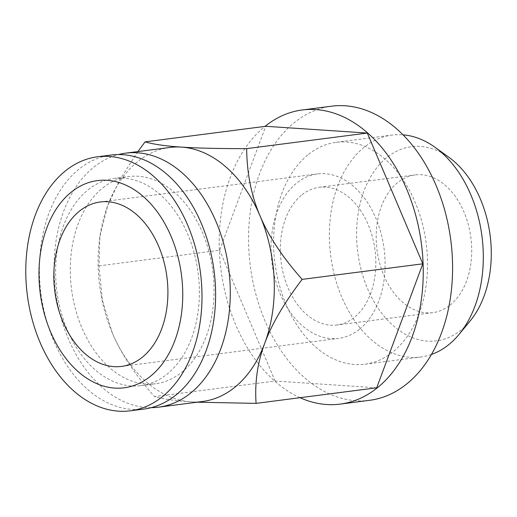 <?xml version="1.0" encoding="UTF-8"?>
<svg xmlns="http://www.w3.org/2000/svg" width="517" height="517" viewBox="0 0 517 517"><rect width="100%" height="100%" fill="white"/><g stroke="black" fill="none" stroke-linecap="round" stroke-linejoin="round"><path stroke-width="0.39" stroke-dasharray="2.58 1.94" d="M151.177 407.654A128.067 87.283 82.6 0 1 59.112 310.491A128.067 87.283 82.6 0 1 94.113 166.92A128.067 87.283 82.6 0 1 118.503 154.551M137.89 151.578L119.854 179.651L107.659 205.714A128.067 87.283 82.6 0 1 138.136 161.239A128.067 87.283 82.6 0 1 169.809 147.461M359.186 329.465A82.907 56.502 82.6 0 1 338.687 338.383A82.907 56.502 82.6 0 1 275.147 279.18A82.907 56.502 82.6 0 1 296.952 182.856A82.907 56.502 82.6 0 1 317.457 173.932A82.907 56.502 82.6 0 1 380.99 233.135A82.907 56.502 82.6 0 1 359.186 329.465M88.291 189.674A104.473 71.204 82.6 0 1 114.128 178.436A104.473 71.204 82.6 0 1 194.192 253.039A104.473 71.204 82.6 0 1 166.713 374.424A104.473 71.204 82.6 0 1 140.876 385.663A104.473 71.204 82.6 0 1 60.812 311.066A104.473 71.204 82.6 0 1 88.291 189.674M102.967 187.781A104.473 71.204 82.6 0 1 128.804 176.543A104.473 71.204 82.6 0 1 208.868 251.139A104.473 71.204 82.6 0 1 181.389 372.531A104.473 71.204 82.6 0 1 155.552 383.769A104.473 71.204 82.6 0 1 75.488 309.166A104.473 71.204 82.6 0 1 102.967 187.781M143.894 409.063A128.067 87.283 82.6 0 1 45.755 317.612A128.067 87.283 82.6 0 1 79.437 168.813A128.067 87.283 82.6 0 1 111.103 155.035M369.558 400.32A148.289 101.061 82.6 0 1 255.915 294.432A148.289 101.061 82.6 0 1 294.916 122.141A148.289 101.061 82.6 0 1 331.584 106.185M308.578 154.325A111.892 76.257 82.6 0 1 336.244 142.285A111.892 76.257 82.6 0 1 421.995 222.181A111.892 76.257 82.6 0 1 392.565 352.187A111.892 76.257 82.6 0 1 364.899 364.22A111.892 76.257 82.6 0 1 279.148 284.324A111.892 76.257 82.6 0 1 308.578 154.325M431.424 354.455A111.892 76.257 82.6 0 1 420.664 357.021A111.892 76.257 82.6 0 1 334.919 277.125A111.892 76.257 82.6 0 1 364.343 147.125A111.892 76.257 82.6 0 1 392.015 135.086A111.892 76.257 82.6 0 1 403.073 134.84M448.956 157.342A97.881 66.706 -97.4 0 0 387.214 157.239A97.881 66.706 -97.4 0 0 367.516 288.576A97.881 66.706 -97.4 0 0 460.686 330.324A97.881 66.706 -97.4 0 0 470.089 321.038M302.012 194.773A69.427 47.318 82.6 0 1 319.183 187.303A69.427 47.318 82.6 0 1 372.382 236.876A69.427 47.318 82.6 0 1 354.126 317.541A69.427 47.318 82.6 0 1 336.955 325.012A69.427 47.318 82.6 0 1 283.755 275.438A69.427 47.318 82.6 0 1 302.012 194.773M450.01 305.166A69.427 47.318 -97.4 0 0 468.266 224.501A69.427 47.318 -97.4 0 0 415.061 174.927A69.427 47.318 -97.4 0 0 397.896 182.398A69.427 47.318 -97.4 0 0 379.633 263.063A69.427 47.318 -97.4 0 0 432.839 312.636A69.427 47.318 -97.4 0 0 450.01 305.166M376.719 387.795L275.134 381.029L154.499 396.597C162.978 399.059 175.114 400.804 190.909 401.838L197.009 402.207M300.022 397.696A148.289 101.061 82.6 0 1 220.992 269.984A148.289 101.061 82.6 0 1 265.001 126.387M202.599 401.483A128.067 87.283 82.6 0 1 190.909 401.838A128.067 87.283 82.6 0 1 112.37 333.084A128.067 87.283 82.6 0 1 111.556 331.138A128.067 87.283 82.6 0 1 99.613 238.621A128.067 87.283 82.6 0 1 107.659 205.714L99.884 236.618L98.999 265.848L102.327 300.112L112.37 333.084C120.842 353.298 134.885 374.47 154.499 396.597M98.999 265.848L219.635 250.273L265.719 126.29M275.134 381.029L219.635 250.273M121.482 366.417L338.687 338.383M114.128 178.436L128.804 176.543M336.244 142.285L392.015 135.086M319.183 187.303L415.061 174.927M432.839 312.636L336.955 325.012M364.899 364.22L420.664 357.021M99.613 238.621L99.884 236.618M140.876 385.663L155.552 383.769M100.253 201.973L317.457 173.932"/><path stroke-width="0.78" d="M118.503 154.551A128.067 87.283 82.6 0 1 125.78 153.142A128.067 87.283 82.6 0 1 223.926 244.593A128.067 87.283 82.6 0 1 190.243 393.392A128.067 87.283 82.6 0 1 158.57 407.17A128.067 87.283 82.6 0 1 151.177 407.654M125.78 153.142L169.809 147.461A128.067 87.283 82.6 0 1 181.499 147.106A128.067 87.283 82.6 0 1 260.038 215.86A128.067 87.283 82.6 0 1 264.749 343.23A128.067 87.283 82.6 0 1 234.272 387.705A128.067 87.283 82.6 0 1 202.599 401.483L158.57 407.17M141.988 357.499A82.907 56.502 82.6 0 1 121.482 366.417A82.907 56.502 82.6 0 1 57.949 307.221A82.907 56.502 82.6 0 1 79.754 210.891A82.907 56.502 82.6 0 1 100.253 201.973A82.907 56.502 82.6 0 1 163.792 261.175A82.907 56.502 82.6 0 1 141.988 357.499M65.821 170.571A128.067 87.283 82.6 0 1 97.493 156.793A128.067 87.283 82.6 0 1 195.633 248.244A128.067 87.283 82.6 0 1 161.95 397.043A128.067 87.283 82.6 0 1 130.284 410.821A128.067 87.283 82.6 0 1 32.138 319.37A128.067 87.283 82.6 0 1 65.821 170.571M97.493 156.793L111.103 155.035A128.067 87.283 82.6 0 1 209.249 246.486A128.067 87.283 82.6 0 1 175.567 395.285A128.067 87.283 82.6 0 1 143.894 409.063L130.284 410.821M71.656 191.82A104.473 71.204 82.6 0 1 171.101 236.385A104.473 71.204 82.6 0 1 150.079 376.57A104.473 71.204 82.6 0 1 50.634 332.011A104.473 71.204 82.6 0 1 71.656 191.82M302.167 279.38C282.56 257.253 268.517 236.075 260.038 215.86C251.365 195.672 246.906 173.266 246.667 148.631C218.814 148.67 197.093 148.159 181.499 147.106C165.698 146.072 153.562 144.327 145.083 141.865L265.719 126.29L367.303 133.056L422.809 263.812L376.719 387.795L256.083 403.37C254.635 382.444 257.524 362.398 264.749 343.23C271.768 324.088 284.24 302.807 302.167 279.38L422.809 263.812M265.001 126.387A148.289 101.061 82.6 0 1 265.564 125.928A148.289 101.061 82.6 0 1 302.238 109.979A148.289 101.061 82.6 0 1 415.875 215.86A148.289 101.061 82.6 0 1 376.874 388.157A148.289 101.061 82.6 0 1 376.466 388.48A148.289 101.061 82.6 0 1 340.205 404.107A148.289 101.061 82.6 0 1 300.022 397.696M302.238 109.979L331.584 106.185A148.289 101.061 82.6 0 1 445.227 212.073A148.289 101.061 82.6 0 1 406.226 384.364A148.289 101.061 82.6 0 1 369.558 400.32L340.205 404.107M403.073 134.84A111.892 76.257 82.6 0 1 434.926 147.242A111.892 76.257 82.6 0 1 459.083 334.37A111.892 76.257 82.6 0 1 448.336 344.988A111.892 76.257 82.6 0 1 431.424 354.455M459.083 334.37L470.089 321.038A97.881 66.706 -97.4 0 0 448.956 157.342L434.926 147.242M197.009 402.207L256.083 403.37M246.667 148.631L367.303 133.056M145.083 141.865L137.89 151.578"/></g></svg>
